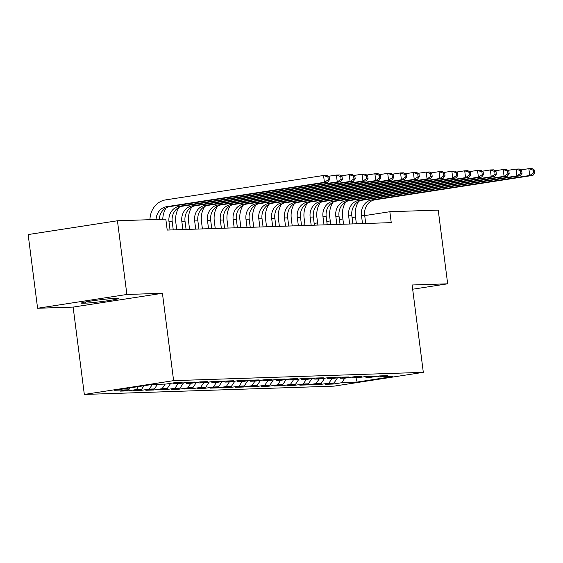 <?xml version="1.0" encoding="UTF-8"?>
<svg xmlns="http://www.w3.org/2000/svg" width="563" height="563" viewBox="0 0 563 563"><rect width="100%" height="100%" fill="white"/><g stroke="black" fill="none" stroke-linecap="round" stroke-linejoin="round"><path stroke-width="0.84" d="M84.323 394.438L334.021 386.141L423.313 372.347L173.615 380.644L84.323 394.438L73.134 307.088L162.425 293.288L126.879 294.47L37.594 308.264L73.134 307.088M37.594 308.264L28.15 234.56L117.442 220.766L126.879 294.47M357.012 377.71L355.851 382.256L393.016 376.513L378.899 376.985L387.471 375.662L379.772 375.915L371.2 377.238L366.07 377.407L374.634 376.084L366.942 376.344L358.371 377.667L353.24 377.836L361.805 376.513L354.106 376.767L345.541 378.09L340.411 378.259L348.976 376.936L341.277 377.196L332.712 378.519L327.575 378.688L336.146 377.365L328.447 377.618L319.875 378.941L314.745 379.117L323.31 377.787L315.611 378.047L307.046 379.371L301.916 379.539L310.48 378.216L302.781 378.47L294.217 379.8L289.079 379.969L297.651 378.646L289.952 378.899L281.38 380.222L276.25 380.391L284.815 379.068L277.116 379.328L268.551 380.651L263.421 380.82L271.985 379.497L264.286 379.751L255.722 381.074L250.591 381.242L259.156 379.919L251.457 380.18L242.892 381.503L237.755 381.672L246.327 380.349L238.628 380.602L230.056 381.925L224.926 382.101L233.49 380.778L225.791 381.031L217.227 382.354L212.096 382.523L220.661 381.2L212.962 381.454L204.397 382.784L199.26 382.953L207.831 381.63L200.132 381.883L191.561 383.206L186.43 383.375L194.995 382.052L187.296 382.312L178.731 383.635L173.601 383.804L182.166 382.481L174.467 382.734L165.902 384.057L151.785 384.529L114.62 390.272L128.737 389.8L120.172 391.123L127.871 390.87L136.436 389.547L141.566 389.378L133.002 390.701L140.701 390.44L149.265 389.117L154.403 388.949L145.831 390.272L153.53 390.018L162.102 388.695L167.232 388.526L158.66 389.849L166.359 389.589L174.931 388.266L180.061 388.097L171.497 389.42L179.196 389.167L187.761 387.844L192.891 387.668L184.326 388.991L192.025 388.737L200.59 387.414L205.727 387.245L197.156 388.569L204.855 388.315L213.426 386.985L218.557 386.816L209.992 388.139L217.691 387.886L226.256 386.563L231.386 386.394L222.821 387.717L230.52 387.457L239.085 386.134L244.222 385.965L235.651 387.288L243.35 387.034L251.921 385.711L257.052 385.535L248.487 386.865L256.179 386.605L264.751 385.282L269.881 385.113L261.316 386.436L269.015 386.183L277.58 384.86L282.71 384.684L274.146 386.007L281.845 385.754L290.409 384.43L295.547 384.262L286.975 385.585L294.674 385.331L303.246 384.001L308.376 383.832L299.812 385.155L307.511 384.902L316.075 383.579L321.206 383.41L312.641 384.733L320.34 384.473L328.905 383.15L334.042 382.981L325.47 384.304L333.169 384.05L333.057 383.136M355.851 382.256L341.741 382.727L333.169 384.05M117.442 220.766L165.818 219.162L167.211 230.077L391.25 222.631L389.849 211.716L364.711 215.601M334.042 382.981L337.497 377.78M328.905 383.15L331.973 378.54M378.899 376.985L377.977 376.19M321.206 383.41L324.668 378.202M316.075 383.579L319.144 378.969M366.07 377.407L365.141 376.619M308.376 383.832L311.839 378.632M303.246 384.001L306.307 379.392M353.24 377.836L352.311 377.048M295.547 384.262L299.009 379.054M290.409 384.43L293.478 379.821M340.411 378.259L339.482 377.47M282.71 384.684L286.173 379.483M277.58 384.86L280.648 380.25M327.575 378.688L326.653 377.9M269.881 385.113L273.344 379.905M264.751 385.282L267.812 380.672M314.745 379.117L313.816 378.322M257.052 385.535L260.514 380.335M251.921 385.711L254.983 381.102M301.916 379.539L300.987 378.751M244.222 385.965L247.678 380.764M239.085 386.134L242.153 381.524M289.079 379.969L288.157 379.173M231.386 386.394L234.848 381.186M226.256 386.563L229.324 381.953M276.25 380.391L275.321 379.603M218.557 386.816L222.019 381.615M213.426 386.985L216.488 382.376M263.421 380.82L262.492 380.032M205.727 387.245L209.19 382.038M200.59 387.414L203.658 382.805M250.591 381.242L249.662 380.454M192.891 387.668L196.353 382.467M187.761 387.844L190.829 383.234M237.755 381.672L236.833 380.884M180.061 388.097L183.524 382.889M174.931 388.266L177.992 383.656M224.926 382.101L223.997 381.306M167.232 388.526L170.695 383.319M162.102 388.695L165.163 384.086M212.096 382.523L211.167 381.735M154.403 388.949L157.464 384.339M149.265 389.117L152.334 384.508M199.26 382.953L198.338 382.157M141.566 389.378L143.994 385.732M136.436 389.547L138.399 386.598M186.43 383.375L185.501 382.587M128.737 389.8L130.004 387.893M173.601 383.804L172.672 383.016M355.52 217.022L352.072 217.55M342.881 218.972L339.44 219.507M330.249 220.928L326.8 221.456M317.609 222.878L314.168 223.412M304.977 224.834L301.529 225.362M412.665 289.22L447.669 283.815L438.225 210.112L389.849 211.716M162.425 293.288L173.615 380.644M447.669 283.815L412.123 284.991L423.313 372.347M341.741 382.727L344.802 378.118M114.359 298.425A17.636 0.873 172.7 0 0 94.633 300.508A17.636 0.873 172.7 0 0 81.424 303.056A17.636 0.873 172.7 0 0 83.472 303.204L85.78 303.126A17.636 0.873 172.7 0 0 105.513 301.043A17.636 0.873 172.7 0 0 118.723 298.496A17.636 0.873 172.7 0 0 116.675 298.348L114.359 298.425M127.871 390.87L127.752 389.955M140.701 390.44L140.581 389.526M153.53 390.018L153.417 389.103M166.359 389.589L166.247 388.674M179.196 389.167L179.076 388.252M192.025 388.737L191.906 387.823M204.855 388.315L204.742 387.393M217.691 387.886L217.571 386.971M230.52 387.457L230.401 386.542M243.35 387.034L243.237 386.119M256.179 386.605L256.066 385.69M269.015 386.183L268.896 385.268M281.845 385.754L281.725 384.839M294.674 385.331L294.562 384.409M307.511 384.902L307.391 383.987M320.34 384.473L320.22 383.558M156.057 219.486A13.779 12.189 88.1 0 1 166.479 206.72L324.429 182.313L323.556 175.487L165.606 199.893A20.669 18.283 -91.9 0 0 149.948 219.683M159.266 219.373A13.779 12.189 88.1 0 1 169.688 206.614L327.638 182.208L324.429 182.313L328.264 179.752L329.545 179.71L329.2 176.979L327.912 177.021L328.264 179.752M327.912 177.021L323.556 175.487L326.758 175.382L329.2 176.979M327.638 182.208L329.545 179.71M173.249 229.88L172.201 221.702A13.779 12.189 88.1 0 1 182.518 206.185L340.467 181.779L337.258 181.884L336.385 175.065L328.201 176.325M170.04 229.986L168.991 221.808A13.779 12.189 88.1 0 1 179.308 206.29L337.258 181.884L341.094 179.323L342.381 179.28L342.03 176.55L340.749 176.592L341.094 179.323M340.749 176.592L336.385 175.065L339.595 174.959L342.03 176.55M166.191 207.782A20.669 18.283 -91.9 0 0 162.777 219.26M340.467 181.779L342.381 179.28M186.079 229.451L185.03 221.273A13.779 12.189 88.1 0 1 195.354 205.762L353.297 181.356L350.087 181.462L349.215 174.636L341.037 175.902M182.869 229.556L181.828 221.379A13.779 12.189 88.1 0 1 192.145 205.868L350.087 181.462L353.93 178.893L355.211 178.851L354.859 176.128L353.578 176.17L353.93 178.893M179.02 207.353A20.669 18.283 -91.9 0 0 175.79 222.315L176.747 229.76M353.578 176.17L349.215 174.636L352.424 174.53L354.859 176.128M353.297 181.356L355.211 178.851M198.915 229.021L197.866 220.844A13.779 12.189 88.1 0 1 208.183 205.333L366.126 180.927L362.924 181.033L362.044 174.213L353.867 175.473M195.706 229.134L194.657 220.956A13.779 12.189 88.1 0 1 204.974 205.439L362.924 181.033L366.759 178.471L368.04 178.429L367.695 175.698L366.407 175.74L366.759 178.471M191.849 206.924A20.669 18.283 -91.9 0 0 188.626 221.885L189.576 229.338M366.407 175.74L362.044 174.213L365.253 174.101L367.695 175.698M366.126 180.927L368.04 178.429M211.744 228.599L210.696 220.422A13.779 12.189 88.1 0 1 221.013 204.904L378.962 180.505L375.753 180.61L374.881 173.784L366.696 175.051M208.535 228.705L207.487 220.527A13.779 12.189 88.1 0 1 217.804 205.016L375.753 180.61L379.589 178.042L380.877 177.999L380.525 175.269L379.244 175.311L379.589 178.042M204.679 206.501A20.669 18.283 -91.9 0 0 201.455 221.456L202.406 228.909M379.244 175.311L374.881 173.784L378.09 173.678L380.525 175.269M378.962 180.505L380.877 177.999M224.574 228.17L223.525 219.992A13.779 12.189 88.1 0 1 233.842 204.482L391.792 180.076L388.583 180.181L387.71 173.355L379.532 174.621M221.365 228.275L220.316 220.098A13.779 12.189 88.1 0 1 230.64 204.587L388.583 180.181L392.418 177.619L393.706 177.577L393.354 174.847L392.073 174.889L392.418 177.619M217.515 206.072A20.669 18.283 -91.9 0 0 214.285 221.034L215.242 228.479M392.073 174.889L387.71 173.355L390.919 173.249L393.354 174.847M391.792 180.076L393.706 177.577M237.403 227.748L236.361 219.57A13.779 12.189 88.1 0 1 246.678 204.052L404.621 179.646L401.419 179.759L400.539 172.932L392.362 174.192M234.201 227.853L233.152 219.676A13.779 12.189 88.1 0 1 243.469 204.158L401.419 179.759L405.254 177.19L406.535 177.148L406.183 174.417L404.903 174.46L405.254 177.19M230.344 205.65A20.669 18.283 -91.9 0 0 227.114 220.605L228.071 228.057M404.903 174.46L400.539 172.932L403.748 172.827L406.183 174.417M404.621 179.646L406.535 177.148M250.239 227.318L249.191 219.141A13.779 12.189 88.1 0 1 259.508 203.63L417.457 179.224L414.248 179.33L413.376 172.503L405.191 173.77M247.03 227.424L245.982 219.246A13.779 12.189 88.1 0 1 256.299 203.736L414.248 179.33L418.084 176.768L419.365 176.726L419.02 173.995L417.732 174.037L418.084 176.768M243.174 205.221A20.669 18.283 -91.9 0 0 239.951 220.182L240.901 227.628M417.732 174.037L413.376 172.503L416.578 172.398L419.02 173.995M417.457 179.224L419.365 176.726M263.069 226.896L262.02 218.718A13.779 12.189 88.1 0 1 272.337 203.201L430.287 178.795L427.078 178.9L426.205 172.081L418.02 173.341M259.86 227.002L258.811 218.824A13.779 12.189 88.1 0 1 269.128 203.306L427.078 178.9L430.913 176.339L432.201 176.296L431.849 173.566L430.568 173.608L430.913 176.339M256.01 204.798A20.669 18.283 -91.9 0 0 252.78 219.753L253.737 227.206M430.568 173.608L426.205 172.081L429.414 171.968L431.849 173.566M430.287 178.795L432.201 176.296M275.898 226.467L274.85 218.289A13.779 12.189 88.1 0 1 285.174 202.779L443.116 178.372L439.907 178.478L439.034 171.652L430.857 172.918M272.689 226.572L271.647 218.395A13.779 12.189 88.1 0 1 281.964 202.884L439.907 178.478L443.75 175.909L445.03 175.867L444.679 173.137L443.398 173.186L443.75 175.909M268.84 204.369A20.669 18.283 -91.9 0 0 265.609 219.331L266.566 226.776M443.398 173.186L439.034 171.652L442.244 171.546L444.679 173.137M443.116 178.372L445.03 175.867M288.735 226.037L287.686 217.86A13.779 12.189 88.1 0 1 298.003 202.349L455.946 177.943L452.743 178.049L451.864 171.222L443.686 172.489M285.525 226.15L284.477 217.972A13.779 12.189 88.1 0 1 294.794 202.455L452.743 178.049L456.579 175.487L457.86 175.445L457.515 172.714L456.227 172.757L456.579 175.487M281.669 203.94A20.669 18.283 -91.9 0 0 278.446 218.901L279.396 226.354M456.227 172.757L451.864 171.222L455.073 171.117L457.515 172.714M455.946 177.943L457.86 175.445M301.564 225.615L300.515 217.438A13.779 12.189 88.1 0 1 310.832 201.92L468.782 177.514L465.573 177.626L464.7 170.8L456.516 172.067M298.355 225.721L297.306 217.543A13.779 12.189 88.1 0 1 307.623 202.033L465.573 177.626L469.408 175.058L470.696 175.016L470.344 172.285L469.063 172.327L469.408 175.058M294.498 203.517A20.669 18.283 -91.9 0 0 291.275 218.472L292.225 225.925M469.063 172.327L464.7 170.8L467.909 170.695L470.344 172.285M468.782 177.514L470.696 175.016M314.393 225.186L313.345 217.008A13.779 12.189 88.1 0 1 323.662 201.498L481.611 177.092L478.402 177.197L477.53 170.371L469.352 171.638M311.184 225.291L310.136 217.114A13.779 12.189 88.1 0 1 320.46 201.603L478.402 177.197L482.245 174.636L483.526 174.593L483.174 171.863L481.893 171.905L482.245 174.636M307.335 203.088A20.669 18.283 -91.9 0 0 304.104 218.05L305.062 225.496M481.893 171.905L477.53 170.371L480.739 170.265L483.174 171.863M481.611 177.092L483.526 174.593M327.223 224.764L326.181 216.586A13.779 12.189 88.1 0 1 336.498 201.068L494.441 176.662L491.239 176.768L490.359 169.949L482.181 171.208M324.021 224.869L322.972 216.692A13.779 12.189 88.1 0 1 333.289 201.174L491.239 176.768L495.074 174.206L496.355 174.164L496.003 171.433L494.722 171.476L495.074 174.206M320.164 202.666A20.669 18.283 -91.9 0 0 316.934 217.621L317.891 225.073M494.722 171.476L490.359 169.949L493.568 169.843L496.003 171.433M494.441 176.662L496.355 174.164M340.059 224.334L339.01 216.157A13.779 12.189 88.1 0 1 349.327 200.646L507.277 176.24L504.068 176.346L503.195 169.519L495.011 170.786M336.85 224.44L335.801 216.262A13.779 12.189 88.1 0 1 346.118 200.752L504.068 176.346L507.903 173.784L509.184 173.742L508.839 171.011L507.552 171.053L507.903 173.784M332.993 202.237A20.669 18.283 -91.9 0 0 329.77 217.198L330.72 224.644M507.552 171.053L503.195 169.519L506.397 169.414L508.839 171.011M507.277 176.24L509.184 173.742M352.888 223.912L351.84 215.735A13.779 12.189 88.1 0 1 362.157 200.217L520.106 175.811L516.897 175.916L516.025 169.097L507.847 170.357M349.679 224.018L348.631 215.84A13.779 12.189 88.1 0 1 358.948 200.322L516.897 175.916L520.733 173.355L522.021 173.313L521.669 170.582L520.388 170.624L520.733 173.355M345.83 201.814A20.669 18.283 -91.9 0 0 342.6 216.769L343.557 224.222M520.388 170.624L516.025 169.097L519.234 168.984L521.669 170.582M520.106 175.811L522.021 173.313M365.718 223.483L364.669 215.305A13.779 12.189 88.1 0 1 374.993 199.795L532.936 175.389L529.727 175.494L528.854 168.668L520.676 169.935M362.509 223.588L361.467 215.411A13.779 12.189 88.1 0 1 371.784 199.9L529.727 175.494L533.569 172.925L534.85 172.883L534.498 170.153L533.217 170.202L533.569 172.925M358.659 201.385A20.669 18.283 -91.9 0 0 355.429 216.347L356.386 223.792M533.217 170.202L528.854 168.668L532.063 168.562L534.498 170.153M532.936 175.389L534.85 172.883M83.373 302.394L83.472 303.204M85.632 301.937L85.78 303.126M166.479 206.72L169.688 206.614M168.991 221.808L172.201 221.702M179.308 206.29L182.518 206.185M181.828 221.379L185.03 221.273M192.145 205.868L195.354 205.762M194.657 220.956L197.866 220.844M204.974 205.439L208.183 205.333M207.487 220.527L210.696 220.422M217.804 205.016L221.013 204.904M220.316 220.098L223.525 219.992M230.64 204.587L233.842 204.482M233.152 219.676L236.361 219.57M243.469 204.158L246.678 204.052M245.982 219.246L249.191 219.141M256.299 203.736L259.508 203.63M258.811 218.824L262.02 218.718M269.128 203.306L272.337 203.201M271.647 218.395L274.85 218.289M281.964 202.884L285.174 202.779M284.477 217.972L287.686 217.86M294.794 202.455L298.003 202.349M297.306 217.543L300.515 217.438M307.623 202.033L310.832 201.92M310.136 217.114L313.345 217.008M320.46 201.603L323.662 201.498M322.972 216.692L326.181 216.586M333.289 201.174L336.498 201.068M335.801 216.262L339.01 216.157M346.118 200.752L349.327 200.646M348.631 215.84L351.84 215.735M358.948 200.322L362.157 200.217M361.467 215.411L364.669 215.305M371.784 199.9L374.993 199.795"/></g></svg>
